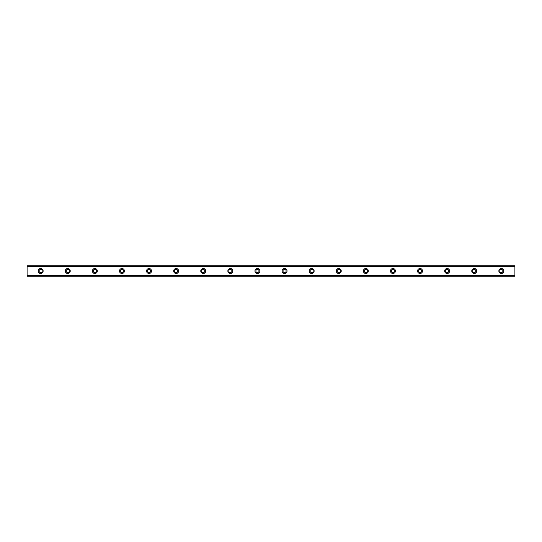 <?xml version="1.0" encoding="UTF-8"?>
<svg xmlns="http://www.w3.org/2000/svg" width="542" height="542" viewBox="0 0 542 542"><rect width="100%" height="100%" fill="white"/><g stroke="black" fill="none" stroke-linecap="round" stroke-linejoin="round"><path stroke-width="0.81" d="M40.65 272.579A1.579 1.579 0 0 1 39.071 271A1.579 1.579 0 0 1 40.65 269.421A1.579 1.579 0 0 1 42.229 271A1.579 1.579 0 0 1 40.65 272.579M501.35 272.579A1.579 1.579 0 0 1 499.771 271A1.579 1.579 0 0 1 501.35 269.421A1.579 1.579 0 0 1 502.929 271A1.579 1.579 0 0 1 501.35 272.579M474.25 272.579A1.579 1.579 0 0 1 472.671 271A1.579 1.579 0 0 1 474.25 269.421A1.579 1.579 0 0 1 475.829 271A1.579 1.579 0 0 1 474.25 272.579M447.15 272.579A1.579 1.579 0 0 1 445.571 271A1.579 1.579 0 0 1 447.15 269.421A1.579 1.579 0 0 1 448.729 271A1.579 1.579 0 0 1 447.15 272.579M420.05 272.579A1.579 1.579 0 0 1 418.471 271A1.579 1.579 0 0 1 420.05 269.421A1.579 1.579 0 0 1 421.629 271A1.579 1.579 0 0 1 420.05 272.579M392.95 272.579A1.579 1.579 0 0 1 391.371 271A1.579 1.579 0 0 1 392.95 269.421A1.579 1.579 0 0 1 394.529 271A1.579 1.579 0 0 1 392.95 272.579M365.85 272.579A1.579 1.579 0 0 1 364.271 271A1.579 1.579 0 0 1 365.85 269.421A1.579 1.579 0 0 1 367.429 271A1.579 1.579 0 0 1 365.85 272.579M338.75 272.579A1.579 1.579 0 0 1 337.171 271A1.579 1.579 0 0 1 338.75 269.421A1.579 1.579 0 0 1 340.329 271A1.579 1.579 0 0 1 338.75 272.579M311.65 272.579A1.579 1.579 0 0 1 310.071 271A1.579 1.579 0 0 1 311.65 269.421A1.579 1.579 0 0 1 313.229 271A1.579 1.579 0 0 1 311.65 272.579M284.55 272.579A1.579 1.579 0 0 1 282.971 271A1.579 1.579 0 0 1 284.55 269.421A1.579 1.579 0 0 1 286.129 271A1.579 1.579 0 0 1 284.55 272.579M257.45 272.579A1.579 1.579 0 0 1 255.871 271A1.579 1.579 0 0 1 257.45 269.421A1.579 1.579 0 0 1 259.029 271A1.579 1.579 0 0 1 257.45 272.579M230.35 272.579A1.579 1.579 0 0 1 228.771 271A1.579 1.579 0 0 1 230.35 269.421A1.579 1.579 0 0 1 231.929 271A1.579 1.579 0 0 1 230.35 272.579M203.25 272.579A1.579 1.579 0 0 1 201.671 271A1.579 1.579 0 0 1 203.25 269.421A1.579 1.579 0 0 1 204.829 271A1.579 1.579 0 0 1 203.25 272.579M176.15 272.579A1.579 1.579 0 0 1 174.571 271A1.579 1.579 0 0 1 176.15 269.421A1.579 1.579 0 0 1 177.729 271A1.579 1.579 0 0 1 176.15 272.579M149.05 272.579A1.579 1.579 0 0 1 147.471 271A1.579 1.579 0 0 1 149.05 269.421A1.579 1.579 0 0 1 150.629 271A1.579 1.579 0 0 1 149.05 272.579M121.95 272.579A1.579 1.579 0 0 1 120.371 271A1.579 1.579 0 0 1 121.95 269.421A1.579 1.579 0 0 1 123.529 271A1.579 1.579 0 0 1 121.95 272.579M94.85 272.579A1.579 1.579 0 0 1 93.271 271A1.579 1.579 0 0 1 94.85 269.421A1.579 1.579 0 0 1 96.429 271A1.579 1.579 0 0 1 94.85 272.579M67.75 272.579A1.579 1.579 0 0 1 66.171 271A1.579 1.579 0 0 1 67.75 269.421A1.579 1.579 0 0 1 69.329 271A1.579 1.579 0 0 1 67.75 272.579M40.65 268.514A2.486 2.486 0 0 0 38.164 271A2.486 2.486 0 0 0 40.65 273.486A2.486 2.486 0 0 0 43.136 271A2.486 2.486 0 0 0 40.65 268.514M501.35 268.514A2.486 2.486 0 0 0 498.864 271A2.486 2.486 0 0 0 501.35 273.486A2.486 2.486 0 0 0 503.836 271A2.486 2.486 0 0 0 501.35 268.514M474.25 268.514A2.486 2.486 0 0 0 471.764 271A2.486 2.486 0 0 0 474.25 273.486A2.486 2.486 0 0 0 476.736 271A2.486 2.486 0 0 0 474.25 268.514M447.15 268.514A2.486 2.486 0 0 0 444.664 271A2.486 2.486 0 0 0 447.15 273.486A2.486 2.486 0 0 0 449.636 271A2.486 2.486 0 0 0 447.15 268.514M420.05 268.514A2.486 2.486 0 0 0 417.564 271A2.486 2.486 0 0 0 420.05 273.486A2.486 2.486 0 0 0 422.536 271A2.486 2.486 0 0 0 420.05 268.514M392.95 268.514A2.486 2.486 0 0 0 390.464 271A2.486 2.486 0 0 0 392.95 273.486A2.486 2.486 0 0 0 395.436 271A2.486 2.486 0 0 0 392.95 268.514M365.85 268.514A2.486 2.486 0 0 0 363.364 271A2.486 2.486 0 0 0 365.85 273.486A2.486 2.486 0 0 0 368.336 271A2.486 2.486 0 0 0 365.85 268.514M338.75 268.514A2.486 2.486 0 0 0 336.264 271A2.486 2.486 0 0 0 338.75 273.486A2.486 2.486 0 0 0 341.236 271A2.486 2.486 0 0 0 338.75 268.514M311.65 268.514A2.486 2.486 0 0 0 309.164 271A2.486 2.486 0 0 0 311.65 273.486A2.486 2.486 0 0 0 314.136 271A2.486 2.486 0 0 0 311.65 268.514M284.55 268.514A2.486 2.486 0 0 0 282.064 271A2.486 2.486 0 0 0 284.55 273.486A2.486 2.486 0 0 0 287.036 271A2.486 2.486 0 0 0 284.55 268.514M257.45 268.514A2.486 2.486 0 0 0 254.964 271A2.486 2.486 0 0 0 257.45 273.486A2.486 2.486 0 0 0 259.936 271A2.486 2.486 0 0 0 257.45 268.514M230.35 268.514A2.486 2.486 0 0 0 227.864 271A2.486 2.486 0 0 0 230.35 273.486A2.486 2.486 0 0 0 232.836 271A2.486 2.486 0 0 0 230.35 268.514M203.25 268.514A2.486 2.486 0 0 0 200.764 271A2.486 2.486 0 0 0 203.25 273.486A2.486 2.486 0 0 0 205.736 271A2.486 2.486 0 0 0 203.25 268.514M176.15 268.514A2.486 2.486 0 0 0 173.664 271A2.486 2.486 0 0 0 176.15 273.486A2.486 2.486 0 0 0 178.636 271A2.486 2.486 0 0 0 176.15 268.514M149.05 268.514A2.486 2.486 0 0 0 146.564 271A2.486 2.486 0 0 0 149.05 273.486A2.486 2.486 0 0 0 151.536 271A2.486 2.486 0 0 0 149.05 268.514M121.95 268.514A2.486 2.486 0 0 0 119.464 271A2.486 2.486 0 0 0 121.95 273.486A2.486 2.486 0 0 0 124.436 271A2.486 2.486 0 0 0 121.95 268.514M94.85 268.514A2.486 2.486 0 0 0 92.364 271A2.486 2.486 0 0 0 94.85 273.486A2.486 2.486 0 0 0 97.336 271A2.486 2.486 0 0 0 94.85 268.514M67.75 268.514A2.486 2.486 0 0 0 65.264 271A2.486 2.486 0 0 0 67.75 273.486A2.486 2.486 0 0 0 70.236 271A2.486 2.486 0 0 0 67.75 268.514M27.1 265.804L514.9 265.804L27.1 265.804L514.9 265.804L27.1 265.804L27.1 276.196L514.9 276.196L27.1 276.081M27.1 275.343L514.9 275.343L514.9 276.081M514.9 276.196L27.1 276.196L514.9 276.196M27.1 265.919L514.9 265.804M514.9 265.919L514.9 266.657L27.1 266.657M27.1 266.786L514.9 266.657M514.9 266.786L514.9 275.214L27.1 275.214"/></g></svg>
